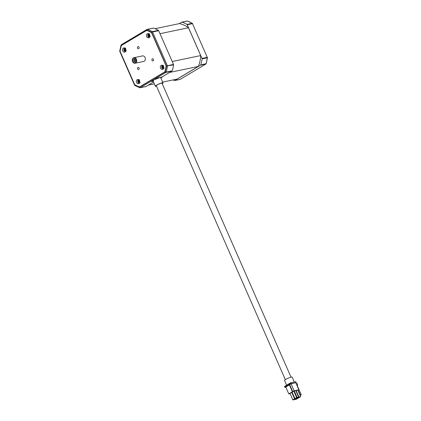 <?xml version="1.0" encoding="UTF-8"?>
<svg xmlns="http://www.w3.org/2000/svg" width="421" height="421" viewBox="0 0 421 421"><rect width="100%" height="100%" fill="white"/><g stroke="black" fill="none" stroke-linecap="round" stroke-linejoin="round"><path stroke-width="0.63" d="M137.541 68.933A1.126 0.884 -101.8 0 0 139.088 68.007A1.126 0.884 -101.8 0 0 137.541 68.933M133.92 57.709L142.545 55.909A2.821 2.205 78.2 0 1 145.05 57.519A2.821 2.205 78.2 0 1 143.698 61.434L135.073 63.234A2.821 2.205 78.2 0 1 132.562 61.624A2.821 2.205 78.2 0 1 133.92 57.709A2.821 2.205 78.2 0 1 136.43 59.319A2.821 2.205 78.2 0 1 135.073 63.234M135.967 59.508A2.463 1.926 -101.8 0 0 133.304 58.293A2.463 1.926 -101.8 0 0 132.594 61.524A2.463 1.926 -101.8 0 0 135.257 62.74A2.463 1.926 -101.8 0 0 135.967 59.508M135.262 59.929A1.431 1.121 78.2 0 1 134.846 61.813A1.431 1.121 78.2 0 1 133.299 61.103A1.431 1.121 78.2 0 1 133.71 59.224A1.431 1.121 78.2 0 1 135.262 59.929M134.225 60.719A0.716 0.558 -101.8 0 0 135.209 60.135A0.716 0.558 -101.8 0 0 134.225 60.719M122.727 50.909A2.152 1.679 -101.8 0 0 124.642 52.136A2.152 1.679 -101.8 0 0 125.674 49.152A2.152 1.679 -101.8 0 0 123.763 47.926A2.152 1.679 -101.8 0 0 122.727 50.909M124.874 51.478A2.152 1.679 -101.8 0 0 125.337 51.751M125.416 48.236L124.532 49.631L123.927 48.889L123.906 50.509L124.811 51.441L124.742 50.241L126.3 50.788M123.963 49.183L124.811 51.441M125.126 47.931L123.927 48.889M124.969 49.541L124.532 49.631L124.874 49.825L125.758 48.436M146.697 36.601A2.152 1.679 -101.8 0 0 148.608 37.822A2.152 1.679 -101.8 0 0 149.644 34.838A2.152 1.679 -101.8 0 0 147.729 33.617A2.152 1.679 -101.8 0 0 146.697 36.601M148.839 37.169A2.152 1.679 -101.8 0 0 149.302 37.443M149.387 33.927L148.502 35.322L147.892 34.58L147.871 36.201L148.776 37.132L148.713 35.932L150.271 36.48M147.929 34.869L148.776 37.132M149.097 33.622L147.892 34.58M148.939 35.232L148.502 35.322L148.845 35.517L149.723 34.127M160.564 68.191A2.152 1.679 -101.8 0 0 162.474 69.418A2.152 1.679 -101.8 0 0 163.511 66.434A2.152 1.679 -101.8 0 0 161.601 65.208A2.152 1.679 -101.8 0 0 160.564 68.191M162.706 68.765A2.152 1.679 -101.8 0 0 163.174 69.033M163.253 65.518L162.369 66.918L161.759 66.176L161.743 67.792L162.648 68.728L162.58 67.528L164.137 68.076M161.801 66.465L162.648 68.728M162.964 65.218L161.759 66.176M162.806 66.828L162.369 66.918L162.711 67.113L163.595 65.723M136.599 82.505A2.152 1.679 -101.8 0 0 138.509 83.726A2.152 1.679 -101.8 0 0 139.546 80.743A2.152 1.679 -101.8 0 0 137.63 79.522A2.152 1.679 -101.8 0 0 136.599 82.505M138.741 83.074A2.152 1.679 -101.8 0 0 139.204 83.347M139.288 79.832L138.404 81.227L137.793 80.485L137.772 82.106L138.677 83.037L138.614 81.837L140.172 82.384M137.83 80.774L138.677 83.037M138.998 79.527L137.793 80.485M139.772 81.879L138.741 81.432L139.625 80.032M137.525 48.152A1.126 0.884 -101.8 0 0 139.072 47.231A1.126 0.884 -101.8 0 0 137.525 48.152M151.97 60.319A1.126 0.884 -101.8 0 0 153.518 59.393A1.126 0.884 -101.8 0 0 151.97 60.319M139.625 86.905L164.89 71.854A29.381 22.96 -101.8 0 0 166.206 65.865L151.639 32.675A29.381 22.96 -101.8 0 0 146.703 30.417L121.437 45.468A29.381 22.96 -101.8 0 0 120.117 51.462L134.688 84.653A29.381 22.96 -101.8 0 0 139.625 86.905L164.8 71.875A29.381 22.96 -101.8 0 0 166.121 65.881L151.549 32.691A29.381 22.96 -101.8 0 0 146.613 30.438M173.063 79.943A30.386 23.744 -101.8 0 0 174.589 80.49A0.716 0.558 -101.8 0 0 174.962 80.453L180.214 79.353L205.774 64.092L200.522 65.192L174.962 80.453M200.522 65.192A0.716 0.558 -101.8 0 0 200.764 64.86A30.386 23.744 -101.8 0 0 202.075 58.908A0.716 0.558 -101.8 0 0 202.006 58.44L207.258 57.34L192.465 23.644L187.213 24.744L202.006 58.44M187.213 24.744A0.716 0.558 -101.8 0 0 186.929 24.402A30.386 23.744 -101.8 0 0 182.019 22.16A0.716 0.558 -101.8 0 0 181.651 22.202L179.241 23.639M155.06 28.686L179.409 23.602A28.265 22.087 78.2 0 1 188.487 27.749L200.701 55.572A28.318 22.134 78.2 0 1 198.307 66.444L169.547 72.449M200.701 55.572L172.21 61.519M188.487 27.749L159.996 33.696M198.307 66.444L177.13 79.09L162.659 82.111M154.344 83.847L148.371 85.095M169.505 72.459L161.538 77.217L171.547 71.238L165.858 72.428L140.298 87.689L145.987 86.5L153.533 81.995L148.329 85.105M172.473 70.044A30.386 23.744 -101.8 0 0 173.541 64.866L166.416 66.06L151.628 32.364A0.716 0.363 -58.9 0 1 152.265 31.638L158.396 30.359A30.386 23.744 -101.8 0 0 153.486 28.118L147.361 29.396A0.716 0.41 107.7 0 0 146.834 30.175L121.274 45.436L121.032 45.126L119.722 51.067L134.788 84.942A0.716 0.363 121.1 0 0 134.857 85.463L139.798 87.721A0.716 0.41 -72.3 0 1 139.577 87.131L165.137 71.87L166.106 72.096L172.068 70.854L172.473 70.044M153.118 28.16A0.716 0.558 78.2 0 1 153.486 28.118M158.396 30.359A0.716 0.558 78.2 0 1 158.68 30.701L173.473 64.397A0.716 0.558 78.2 0 1 173.541 64.866M119.874 50.978L119.722 51.067A0.716 0.716 0 0 0 119.78 51.446L134.567 85.142L134.788 84.942A29.665 23.187 -101.8 0 0 139.577 87.131A0.716 0.432 59.2 0 0 140.298 87.689A0.716 0.558 -101.8 0 1 140.161 87.742L145.966 86.531M139.93 87.726A0.716 0.41 -72.3 0 1 139.798 87.721A0.716 0.716 0 0 0 140.161 87.742A0.716 0.558 -101.8 0 1 139.93 87.726M186.929 24.402L192.181 23.302A0.716 0.363 -58.9 0 1 192.344 23.329L187.403 21.071A0.716 0.41 107.7 0 0 187.271 21.066L182.019 22.16M187.513 21.145A0.716 0.41 107.7 0 0 187.403 21.071A0.716 0.716 0 0 0 187.04 21.05A0.716 0.558 78.2 0 1 187.271 21.066A30.386 23.744 -101.8 0 1 192.181 23.302A0.716 0.558 78.2 0 1 192.465 23.644L207.258 57.34A0.716 0.558 78.2 0 1 207.327 57.814L202.075 58.908M200.764 64.86L206.169 63.666L207.327 57.814A30.386 23.744 -101.8 0 1 206.016 63.766A0.716 0.558 78.2 0 1 205.774 64.092A0.716 0.432 -120.8 0 0 205.853 64.06L180.293 79.322A0.716 0.432 59.2 0 0 180.362 79.264M172.068 70.854L171.547 71.238L172.068 70.854M137.804 80.864L138.125 81.053M138.841 81.137L138.404 81.227L138.746 81.421M138.272 81.637L138.877 81.511L138.793 81.8M138.614 81.837L139.767 82.032M138.425 79.59A2.152 1.679 -101.8 0 0 138.104 80.027M161.769 66.555L162.09 66.744M162.243 67.323L162.843 67.202L162.764 67.492M162.58 67.528L163.732 67.723M163.737 67.565L162.711 67.118M162.39 65.281A2.152 1.679 -101.8 0 0 162.074 65.718M147.903 34.959L148.218 35.148M148.371 35.732L148.976 35.606L148.892 35.896M148.713 35.932L149.865 36.127M149.871 35.974L148.839 35.527M148.518 33.685A2.152 1.679 -101.8 0 0 148.203 34.122M123.937 49.268L124.253 49.457M124.406 50.041L125.005 49.915L124.926 50.204M124.742 50.241L125.895 50.436M125.905 50.283L124.874 49.836M124.553 47.999A2.152 1.679 -101.8 0 0 124.237 48.431M297.9 390.335L298.831 389.778L294.1 390.767L288.806 393.93L290.09 393.661M285.833 387.162L285.028 387.331L284.428 386.51L290.653 382.789L291.253 383.61L296.252 382.568L291.058 383.831L289.343 384.805L292.411 391.709M286.627 385.194L284.564 380.489A4.157 0.674 -23.7 0 1 285.827 379.353A4.157 0.674 -23.7 0 1 289.806 377.526A4.157 0.674 -23.7 0 1 292.174 377.148L294.316 382.026M296.642 397.603L293.8 391.13L292.111 392.135L294.953 398.608L296.673 398.25L298.61 397.098L295.768 390.62L294.263 390.935L297.105 397.408L294.953 398.608M293.8 391.13L294.263 390.935M292.853 399.95L290.037 393.377L292.853 399.95L294.358 399.634L296.231 398.345M292.169 392.272L290.037 393.377M297.221 397.924L298.742 397.819L300.678 396.666L297.836 390.188L295.816 390.73M289.359 384.847L285.759 386.994L288.806 393.93M292.727 391.588L289.68 384.652M291.058 383.831L294.1 390.767M290.653 382.789L295.868 381.7L296.252 382.568M295.784 382.847L298.831 389.778M299.884 394.861L300.162 394.693L298.179 390.167M300.162 394.693L300.526 394.972L300.057 395.251M300.157 395.482L301.278 394.814L300.526 394.972M301.278 394.814L297.168 385.452L297.731 384.989L297.058 383.452L296.137 383.642M298.61 397.098L297.105 397.408M296.863 397.671L298.168 397.292L295.663 398.387L296.863 397.671M296.626 398.187L296.452 397.782M296.705 398.14L296.531 397.74M296.773 398.124L296.6 397.724M296.289 398.482L294.568 398.84L292.879 399.85M294.568 398.84L291.727 392.367M294.542 399.055L295.847 398.676L293.342 399.771L294.542 399.055M294.305 399.571L294.132 399.166M294.384 399.524L294.211 399.124M294.453 399.508L294.279 399.113M296.779 398.192L294.7 399.566L296.421 399.203L298.294 397.913M298.357 398.05L296.852 398.366M296.61 398.624L297.915 398.245L295.41 399.34L296.61 398.624M296.373 399.14L296.2 398.734M296.452 399.092L296.279 398.692M296.521 399.076L296.347 398.682M300.678 396.666L298.952 397.024L296.11 390.551M298.952 397.024L297.268 398.034M298.931 397.24L300.236 396.861L297.731 397.956L298.931 397.24M298.694 397.756L298.521 397.35M298.773 397.708L298.6 397.308M298.842 397.692L298.668 397.292M162.164 83.579A3.584 0.584 156.3 0 0 162.48 83.126A3.584 0.584 156.3 0 0 160.438 83.453A3.584 0.584 156.3 0 0 157.012 85.021A3.584 0.584 156.3 0 0 155.917 86.005A3.584 0.584 156.3 0 0 156.465 86.079M162.227 83.726A4.157 0.674 156.3 0 0 163.006 82.895A4.157 0.674 156.3 0 0 160.633 83.274A4.157 0.674 156.3 0 0 156.659 85.095A4.157 0.674 156.3 0 0 155.391 86.237A4.157 0.674 156.3 0 0 156.533 86.226M163.006 82.895L160.733 77.717A4.157 0.674 156.3 0 0 155.017 79.558L157.543 78.053L162.359 77.048L160.838 77.953M155.391 86.237L153.118 81.058A4.157 0.674 156.3 0 1 153.865 80.248L151.649 81.569L153.202 81.248M158.68 30.701L152.555 31.98L167.347 65.676A0.716 0.558 -101.8 0 1 167.416 66.144A30.386 23.744 78.2 0 1 166.106 72.096A0.716 0.558 78.2 0 1 165.858 72.428A0.716 0.432 -120.8 0 1 165.137 71.87A29.665 23.187 -101.8 0 0 166.416 66.06L173.473 64.397M146.84 29.528L121.427 44.7A0.716 0.432 59.2 0 0 121.348 44.731L146.908 29.47A0.716 0.716 0 0 1 147.129 29.381A0.716 0.558 -101.8 0 1 147.361 29.396A30.386 23.744 78.2 0 1 152.265 31.638A0.716 0.558 -101.8 0 1 152.555 31.98L151.628 32.364A29.665 23.187 -101.8 0 0 146.834 30.175A0.716 0.432 -120.8 0 1 146.908 29.47A0.716 0.432 -120.8 0 1 146.987 29.438A0.716 0.558 -101.8 0 1 147.129 29.381L153.255 28.102M121.032 45.126A0.716 0.716 0 0 1 121.348 44.731A0.716 0.432 59.2 0 0 121.274 45.436A29.665 23.187 -101.8 0 0 119.996 51.246L119.78 51.446M134.736 85.147L134.567 85.142A0.716 0.716 0 0 0 134.857 85.463M206.006 63.803A0.716 0.432 -120.8 0 1 205.853 64.06A0.716 0.716 0 0 0 206.169 63.666M174.82 80.506L180.072 79.411A0.716 0.558 78.2 0 0 180.214 79.353A0.716 0.432 59.2 0 0 180.293 79.322A0.716 0.716 0 0 1 180.072 79.411A0.716 0.558 78.2 0 1 179.925 79.416M186.903 21.103A0.716 0.558 78.2 0 1 187.04 21.05L181.788 22.145M291.253 383.61L285.028 387.331M284.664 387.052L290.89 383.331M292.658 391.604L289.611 384.668M171.731 71.149L161.58 77.211M153.539 82.011L145.971 86.526M192.634 23.65A0.716 0.716 0 0 0 192.344 23.329M207.479 57.724A0.716 0.716 0 0 0 207.421 57.345M139.761 83.174L138.377 82.863M163.727 68.865L162.343 68.555M149.86 37.269L148.476 36.959M125.89 51.578L124.511 51.273M292.385 391.74L289.343 384.805M156.233 85.552L285.338 379.663M161.932 83.053L291.037 377.158"/></g></svg>
